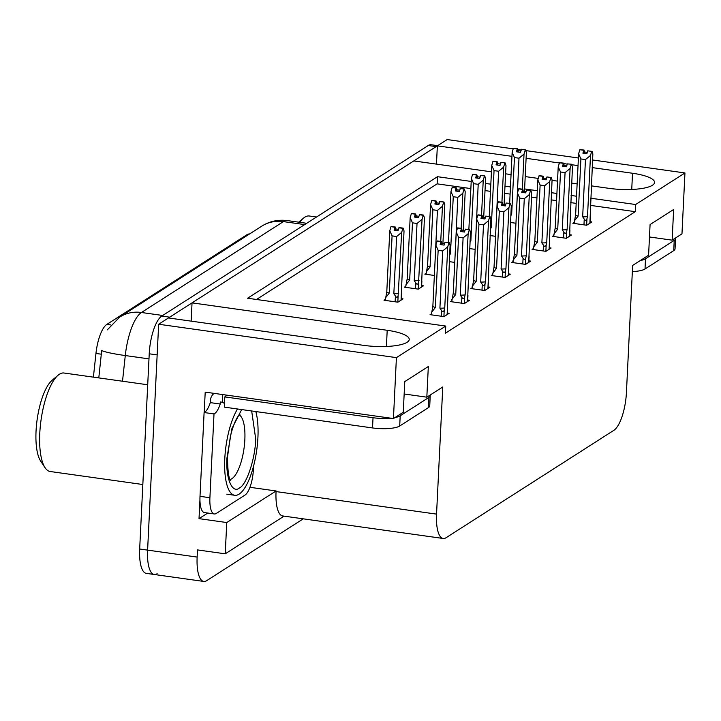 <?xml version="1.0" encoding="UTF-8"?>
<svg xmlns="http://www.w3.org/2000/svg" width="721" height="721" viewBox="0 0 721 721"><rect width="100%" height="100%" fill="white"/><g stroke="black" fill="none" stroke-linecap="round" stroke-linejoin="round"><path stroke-width="1.08" d="M157.151 573.709A31.742 10.337 -82 0 1 154.231 574.484A31.742 10.337 -82 0 1 147.607 550.114L158.656 324.243L168.48 317.952L363.645 345.359A33.86 8.607 2.8 0 0 409.24 339.474A33.86 8.607 2.8 0 0 387.204 330.281L192.038 302.874L413.8 160.936L491.434 171.832M436.466 164.118L437.359 145.849L447.182 139.559L513.19 148.832M191.146 321.133L192.038 302.874M207.765 513.046L199.023 518.642L199.942 499.788M204.214 412.475L205.206 392.116L393.441 418.55L403.264 412.259L404.769 381.598L428.328 366.52L426.823 397.181L442.766 386.979L436.547 514.118A31.742 10.337 98 0 0 443.172 538.479A31.742 10.337 98 0 0 446.092 537.713L613.877 430.311A31.742 10.337 98 0 0 626.423 392.584L632.641 265.436L648.585 255.234L650.081 224.573L673.639 209.496L672.143 240.156L681.967 233.865L684.95 172.95L592.563 159.981M249.944 487.297L276.089 490.965L226.755 522.545L199.023 518.642M276.089 490.965L276.053 491.578A31.742 10.337 98 0 0 282.686 515.948L443.172 538.479M226.755 522.545L225.231 553.818L284.083 516.137M303.28 518.841L206.684 580.666A31.742 10.337 -82 0 1 203.773 581.441A31.742 10.337 -82 0 1 197.139 557.072L197.491 549.916L225.231 553.818M471.21 181.44L437.485 176.699L247.609 298.233L445.74 326.063L396.415 357.634L393.441 418.55M396.415 357.634L158.656 324.243M578.404 157.989L525.771 150.599M521.121 149.941L517.849 149.481M591.292 185.856L608.966 188.343A33.86 8.607 2.8 0 0 654.56 182.458A33.86 8.607 2.8 0 0 632.524 173.256L592.184 167.596M578.035 165.605L571.753 164.721M567.274 164.1L563.822 163.613M559.343 162.982L526.105 158.314M511.946 156.331L437.359 145.849M505.592 173.824L511.054 174.59M525.212 176.582L538.254 178.411M552.052 180.349L557.513 181.115M571.672 183.107L577.133 183.873M684.95 172.95L635.625 204.521L590.688 198.212M576.53 196.229L571.068 195.463M556.909 193.471L551.448 192.705M537.289 190.714L524.609 188.938M510.45 186.946L504.988 186.18M490.83 184.188L485.368 183.422M649.477 236.975L672.143 240.156M404.157 393.99L426.823 397.181M445.74 326.063L445.398 333.219L635.273 211.677L635.625 204.521M93.397 377.146L95.956 353.452A28.57 9.301 -82 0 1 106.861 324.378L246.942 234.722A28.57 9.301 -82 0 1 249.475 234.019M470.858 188.587L437.133 183.855L256.487 299.485M437.133 183.855L437.485 176.699M635.273 211.677L590.337 205.368M576.187 203.385L570.717 202.61M556.567 200.627L551.096 199.861M536.938 197.869L531.476 197.103M510.098 194.102L504.637 193.336M490.478 191.344L485.017 190.578M431.347 313.86L430.104 314.662L443.965 316.609L449.12 313.311L447.335 313.058M451.743 300.81L450.49 301.603L464.36 303.559L469.515 300.26L467.731 300.008M492.533 274.701L491.28 275.503L505.151 277.45L510.306 274.151L508.512 273.899M512.928 261.642L511.676 262.444L525.546 264.391L530.701 261.092L528.908 260.849M533.324 248.592L532.071 249.394L545.941 251.341L551.096 248.042L549.303 247.79M553.71 235.542L552.466 236.335L566.336 238.29L571.483 234.992L569.698 234.74M472.138 287.751L470.885 288.553L484.755 290.5L489.91 287.201L488.126 286.949M574.105 222.483L572.862 223.285L586.723 225.231L591.878 221.933L590.093 221.68M385.275 299.431L384.023 300.233L397.893 302.18L403.048 298.882L401.264 298.629M405.671 286.381L404.418 287.174L418.288 289.13L423.443 285.831L421.659 285.579M449.3 261.642L454.762 262.417M469.695 248.592L475.157 249.358M490.082 235.542L495.552 236.308M426.066 273.322L424.813 274.124L434.366 275.467M510.477 222.483L515.948 223.249M168.651 317.979A31.742 10.337 -82 0 1 169.696 317.177L436.142 146.633A31.742 10.337 -82 0 1 437.35 146.039M203.773 581.441L154.231 574.484A31.742 10.337 -82 0 1 147.607 550.114L157.151 354.903L149.229 353.795A31.742 10.337 -82 0 1 161.774 316.059L428.22 145.516A31.742 10.337 -82 0 1 431.131 144.75L437.656 145.66M162.694 315.474L141.433 312.49A37.032 33.725 -122.6 0 0 119.722 317.069L261.705 226.187A37.032 33.725 57.4 0 1 283.416 221.608L141.433 312.49A42.323 13.78 98 0 0 125.283 355.552A37.032 3.416 -173.8 0 1 101.688 350.523L98.795 377.903M154.231 574.484L146.309 573.366A31.742 10.337 -82 0 1 139.676 549.005L149.229 353.795M509.657 203.295L512.144 152.392L513.334 148.337L517.299 148.896L516.443 151.789L520.409 152.347L521.562 149.256L525.528 149.815L526.384 152.555L524.491 191.335M513.55 148.31L517.597 148.706L513.559 148.193M525.528 149.815L521.265 149.454M522.31 189.163L524.032 154.069L525.221 150.013M513.334 148.337L517.299 148.896M510.819 215.507L511.64 214.759L514.443 157.566L518.994 158.205L516.326 215.543M518.147 152.032L518.21 150.662L520.796 151.022M518.21 150.662L517.597 148.706M514.443 157.566L512.144 152.392M524.032 154.069L518.994 158.205M510.865 214.525A7.192 1.83 2.8 0 0 511.64 214.759M517.227 151.897L517.372 148.85M517.372 151.915L517.525 148.751M574.06 223.456L575.619 214.867L578.612 153.771L579.882 149.662L583.839 150.22L582.91 153.167L586.876 153.717L587.732 150.824L591.689 151.383L587.732 150.824M583.695 153.276L583.839 150.22M579.801 149.716L583.767 150.274M583.992 150.13L580.026 149.571L584.064 150.076L583.839 153.294M584.614 153.402L584.064 150.076M574.177 221.158L578.116 216.129L580.91 158.935L578.612 153.771M575.619 214.867A7.192 1.83 2.8 0 0 578.116 216.129M586.66 225.222L586.984 218.616C586.317 220.671 585.407 220.833 584.244 219.103L583.965 224.844M586.984 218.616L587.507 216.534A7.192 1.83 -177.2 0 1 582.667 216.769L584.244 219.103M587.507 216.534L590.499 155.439L585.461 159.575L582.667 216.769M580.91 158.935L585.461 159.575M590.499 155.439L591.689 151.383M591.995 151.194L592.851 153.934L589.895 223.204M590.175 217.553L590.22 216.543M584.686 152.032L587.264 152.401M489.262 216.354L491.749 165.451L492.939 161.396L496.904 161.946L496.057 164.848L500.013 165.397L501.167 162.315L505.133 162.874L505.989 165.614L504.096 204.385M493.164 161.36L497.202 161.756L493.164 161.252M505.133 162.874L500.87 162.504M501.924 202.213L503.637 167.119L504.826 163.063M492.939 161.396L496.904 161.946M490.424 228.557L491.253 227.809L494.047 170.616L498.599 171.256L495.931 228.602M497.751 165.082L497.823 163.712L500.401 164.073M497.823 163.712L497.202 161.756M494.047 170.616L491.749 165.451M503.637 167.119L498.599 171.256M490.478 227.584A7.192 1.83 2.8 0 0 491.253 227.809M496.832 164.956L496.985 161.901M496.976 164.974L497.13 161.81M468.866 229.404L471.354 178.502L472.543 174.446L476.509 175.005L475.662 177.898L479.618 178.457L480.772 175.365L484.737 175.924L485.603 178.664L483.701 217.445M472.769 174.419L476.815 174.806L472.769 174.302M484.737 175.924L480.474 175.564M481.529 215.264L483.241 180.169L484.44 176.113M472.543 174.446L476.509 175.005M470.029 241.607L470.858 240.868L473.652 183.675L478.203 184.315L475.536 241.652M477.356 178.132L477.428 176.762L480.015 177.132M477.428 176.762L476.815 174.806M473.652 183.675L471.354 178.502M483.241 180.169L478.203 184.315M470.083 240.634A7.192 1.83 2.8 0 0 470.858 240.868M476.437 178.006L476.59 174.951M476.581 178.024L476.734 174.861M448.471 242.463L450.958 191.561L452.157 187.505L456.114 188.055L455.266 190.948L459.232 191.507L460.377 188.424L464.342 188.974L465.207 191.723L463.306 230.495M452.373 187.469L456.42 187.866L452.382 187.361M464.342 188.974L460.079 188.614M461.134 228.323L462.846 193.228L464.045 189.172M452.157 187.505L456.114 188.055M449.643 254.666L450.463 253.918L453.257 196.725L457.808 197.365L455.14 254.702M456.961 191.191L457.033 189.821L459.619 190.182M457.033 189.821L456.42 187.866M453.257 196.725L450.958 191.561M462.846 193.228L457.808 197.365M449.688 253.693A7.192 1.83 2.8 0 0 450.463 253.918M456.042 191.056L456.195 188.01M456.186 191.083L456.339 187.911M553.665 236.506L555.224 227.917L558.216 166.821L559.487 162.721L563.452 163.279L562.524 166.218L566.481 166.776L567.337 163.883L571.6 164.244L567.337 163.883M563.299 166.326L563.452 163.279M559.406 162.766L563.371 163.325M563.597 163.18L559.631 162.622L563.678 163.135L563.443 166.344M564.219 166.461L563.678 163.135M553.782 234.208L557.721 229.188L560.514 171.995L558.216 166.821M555.224 227.917A7.192 1.83 2.8 0 0 557.721 229.188M566.264 238.281L566.589 231.666C565.922 233.721 565.012 233.883 563.858 232.162L563.57 237.903M566.589 231.666L567.112 229.584A7.192 1.83 -177.2 0 1 562.272 229.828L563.858 232.162M567.112 229.584L570.104 168.498L565.066 172.634L562.272 229.828M560.514 171.995L565.066 172.634M570.104 168.498L571.293 164.442M571.6 164.244L572.456 166.984L569.5 236.263M569.779 230.612L569.824 229.593M564.291 165.091L566.877 165.451M533.27 249.565L534.838 240.967L537.821 179.88L539.092 175.771L543.057 176.33L542.129 179.277L546.085 179.826L546.942 176.933L550.907 177.492L546.942 176.933M542.904 179.385L543.057 176.33M539.02 175.825L542.976 176.375M543.201 176.239L539.236 175.681L543.283 176.185L543.048 179.403M543.823 179.511L543.283 176.185M533.387 247.267L537.325 242.238L540.119 185.045L537.821 179.88M534.838 240.967A7.192 1.83 2.8 0 0 537.325 242.238M545.869 251.332L546.194 244.725C545.527 246.78 544.616 246.942 543.463 245.212L543.183 250.953M546.194 244.725L546.725 242.644A7.192 1.83 -177.2 0 1 541.877 242.878L543.463 245.212M546.725 242.644L549.708 181.548L544.67 185.685L541.877 242.878M540.119 185.045L544.67 185.685M549.708 181.548L550.907 177.492M551.205 177.303L552.07 180.043L549.105 249.313M549.384 243.662L549.429 242.653M543.895 178.141L546.482 178.502M512.874 262.615L514.443 254.026L517.426 192.931L518.696 188.83L522.662 189.38L521.734 192.327L525.699 192.886L526.546 189.993L530.809 190.353L526.546 189.993M522.509 192.435L522.662 189.38M518.624 188.875L522.581 189.434M522.806 189.29L518.85 188.731L522.887 189.235L522.653 192.453M523.437 192.561L522.887 189.235M512.992 260.317L516.93 255.297L519.724 198.104L517.426 192.931M514.443 254.026A7.192 1.83 2.8 0 0 516.93 255.297M525.474 264.382L525.798 257.776C525.131 259.83 524.221 259.993 523.067 258.271L522.788 264.003M525.798 257.776L526.33 255.694A7.192 1.83 -177.2 0 1 521.481 255.937L523.067 258.271M526.33 255.694L529.313 194.598L524.284 198.744L521.481 255.937M519.724 198.104L524.284 198.744M529.313 194.598L530.512 190.542M530.809 190.353L531.674 193.093L528.709 262.363M528.989 256.712L529.034 255.703M523.5 191.191L526.087 191.561M492.488 275.665L494.047 267.076L497.03 205.99L498.301 201.88L502.267 202.439L501.338 205.377L505.304 205.936L506.151 203.043L510.414 203.403L506.151 203.043M502.122 205.485L502.267 202.439M498.229 201.934L502.186 202.484M502.411 202.34L498.454 201.79L502.492 202.295L502.258 205.512M503.042 205.62L502.492 202.295M492.596 273.376L496.535 268.347L499.329 211.154L497.03 205.99M494.047 267.076A7.192 1.83 2.8 0 0 496.535 268.347M505.079 277.441L505.403 270.826C504.745 272.88 503.835 273.052 502.672 271.321L502.393 277.062M505.403 270.826L505.935 268.744A7.192 1.83 -177.2 0 1 501.086 268.987L502.672 271.321M505.935 268.744L508.918 207.657L503.889 211.794L501.086 268.987M499.329 211.154L503.889 211.794M508.918 207.657L510.117 203.601M510.414 203.403L511.279 206.152L508.314 275.422M508.593 269.771L508.647 268.753M503.105 204.25L505.691 204.611M226.142 395.054A21.161 5.38 -177.2 0 1 226.142 395.162A21.161 5.38 -177.2 0 1 224.817 396.91L224.321 407.131L372.523 427.941A21.161 5.38 2.8 0 0 399.695 426.012L428.409 407.635A21.161 5.38 2.8 0 0 429.734 405.887L430.239 395.667A21.161 5.38 2.8 0 0 430.131 395.063M224.492 403.517A21.161 5.38 2.8 0 0 222.284 402.246L220.302 401.967L220.202 404.012A21.161 6.886 -82 0 1 214.011 413.917L204.106 412.529L200.005 496.336A21.161 6.886 98 0 0 204.422 512.577L214.335 513.965A21.161 6.886 -82 0 1 209.91 497.724L214.011 413.917M224.817 396.91L373.027 417.72A21.161 5.38 2.8 0 0 390.782 418.18M394.946 417.585A21.161 5.38 2.8 0 0 400.2 415.792L428.914 397.415A21.161 5.38 2.8 0 0 430.239 395.667M253.531 466.235L253.35 469.921A21.161 6.886 -82 0 1 244.987 495.075L216.273 513.451A21.161 6.886 -82 0 1 214.335 513.965M214.146 393.369A10.581 9.634 57.4 0 0 210.397 400.588L210.289 402.624A21.161 6.886 -82 0 1 204.106 412.529M210.289 402.624L220.202 404.012M222.654 394.567L222.284 402.246M256.144 412.791L256.198 411.61M632.344 271.61A21.161 5.38 2.8 0 0 645.016 268.996L673.729 250.611A21.161 5.38 2.8 0 0 675.054 248.862L675.55 238.642A21.161 5.38 2.8 0 0 675.451 238.038M640.266 260.56A21.161 5.38 2.8 0 0 645.511 258.776L674.225 240.39A21.161 5.38 2.8 0 0 675.55 238.642M251.674 410.97L255.712 438.954C255.279 458.574 246.627 484.728 239.489 487.946C232.225 494.182 225.538 478.113 226.98 457.79L231.892 428.625L241.67 409.564M255.82 411.556A47.613 15.502 -82 0 1 255.243 458.835A47.613 15.502 -82 0 1 239.102 494.137A47.613 15.502 -82 0 1 234.731 495.291A47.613 15.502 -82 0 1 224.7 460.881A47.613 15.502 -82 0 1 237.524 408.987M147.715 384.771L64.007 373.018A49.731 16.186 98 0 0 59.437 374.226A49.731 16.186 98 0 0 58.059 375.253L51.993 380.418A43.377 14.123 98 0 0 36.05 431.086A43.377 14.123 98 0 0 40.664 461.089L45.072 467.722A49.731 16.186 98 0 0 50.173 471.507L142.83 484.521M58.059 375.253A49.731 16.186 98 0 0 39.781 433.339A49.731 16.186 98 0 0 45.072 467.722M316.519 217.012L309.318 216.003A49.731 16.186 98 0 0 304.749 217.21A49.731 16.186 98 0 0 303.379 218.238A49.731 16.186 98 0 0 299.747 222.329M426.021 274.295L427.58 265.707L430.563 204.611L431.762 200.555L435.718 201.114L434.871 204.007L438.837 204.557L439.99 201.474L443.947 202.033L444.812 204.773L442.91 243.545M431.978 200.528L436.025 200.916L431.987 200.411M443.947 202.033L439.684 201.664M440.738 241.373L442.451 206.278L443.649 202.222M431.762 200.555L435.718 201.114M426.129 271.997L430.067 266.968L432.861 209.775L437.422 210.415L434.745 267.761M436.575 204.241L436.638 202.871L439.224 203.232M436.638 202.871L436.025 200.916M432.861 209.775L430.563 204.611M442.451 206.278L437.422 210.415M427.58 265.707A7.192 1.83 2.8 0 0 430.067 266.968M435.646 204.115L435.799 201.06M435.79 204.133L435.944 200.97M405.626 287.346L407.185 278.757L410.168 217.661L411.367 213.605L415.332 214.164L414.476 217.057L418.441 217.616L419.595 214.525L423.551 215.083L424.417 217.823L421.461 287.102M421.731 281.451L421.785 280.433M411.583 213.578L415.629 213.975L411.592 213.461M405.734 285.047L409.672 280.027L412.475 222.834L417.026 223.474L414.224 280.667L415.81 283.002C416.972 284.723 417.883 284.561 418.54 282.506L422.064 219.337L423.254 215.282L419.289 214.723M411.367 213.605L415.332 214.164M416.179 217.3L416.242 215.93L418.829 216.291M416.242 215.93L415.629 213.975M414.224 280.667A7.192 1.83 2.8 0 0 419.072 280.424M412.475 222.834L410.168 217.661M422.064 219.337L417.026 223.474M407.185 278.757A7.192 1.83 2.8 0 0 409.672 280.027M415.26 217.165L415.404 214.119M415.395 217.183L415.548 214.02M385.23 300.405L386.789 291.807L389.782 230.72L390.971 226.664L394.937 227.214L394.081 230.107L398.046 230.666L399.2 227.584L403.165 228.133L404.021 230.882L401.065 300.152M401.336 294.501L401.39 293.483M391.188 226.628L395.234 227.025L391.197 226.52M385.338 298.106L389.277 293.077L392.08 235.884L396.631 236.524L393.837 293.717L395.414 296.052C396.577 297.782 397.487 297.611 398.145 295.565L401.669 232.387L402.859 228.332L398.893 227.773M390.971 226.664L394.937 227.214M395.784 230.35L395.847 228.981L398.434 229.341M395.847 228.981L395.234 227.025M393.837 293.717A7.192 1.83 2.8 0 0 398.677 293.483M392.08 235.884L389.782 230.72M401.669 232.387L396.631 236.524M386.789 291.807A7.192 1.83 2.8 0 0 389.277 293.077M394.865 230.224L395.009 227.169M395 230.242L395.162 227.07M472.093 288.724L473.652 280.136L476.644 219.04L477.915 214.93L481.871 215.489L480.943 218.436L484.909 218.986L485.756 216.093L489.721 216.651L485.756 216.093M481.727 218.544L481.871 215.489M477.834 214.984L481.799 215.543M482.025 215.399L478.059 214.84L482.097 215.345L481.862 218.562M482.646 218.67L482.097 215.345M472.201 286.426L476.139 281.397L478.942 224.204L476.644 219.04M473.652 280.136A7.192 1.83 2.8 0 0 476.139 281.397M484.683 290.491L485.008 283.885C484.35 285.94 483.44 286.102 482.277 284.371L481.998 290.112M485.008 283.885L485.539 281.803A7.192 1.83 -177.2 0 1 480.691 282.037L482.277 284.371M485.539 281.803L488.532 220.707L483.494 224.844L480.691 282.037M478.942 224.204L483.494 224.844M488.532 220.707L489.721 216.651M490.028 216.462L490.884 219.202L487.928 288.472M488.198 282.821L488.252 281.812M482.709 217.3L485.296 217.661M451.697 301.775L453.257 293.186L456.249 232.09L457.52 227.989L461.476 228.548L460.548 231.486L464.513 232.045L465.36 229.152L469.326 229.711L465.36 229.152M461.332 231.594L461.476 228.548M457.438 228.034L461.404 228.593M461.629 228.449L457.664 227.89L461.701 228.404L461.476 231.612M462.251 231.729L461.701 228.404M451.806 299.476L455.744 294.456L458.547 237.263L456.249 232.09M453.257 293.186A7.192 1.83 2.8 0 0 455.744 294.456M464.297 303.541L464.612 296.935C463.954 298.99 463.044 299.152 461.882 297.431L461.602 303.171M464.612 296.935L465.144 294.853A7.192 1.83 -177.2 0 1 460.304 295.096L461.882 297.431M465.144 294.853L468.136 233.766L463.098 237.903L460.304 295.096M458.547 237.263L463.098 237.903M468.136 233.766L469.326 229.711M469.632 229.512L470.489 232.252L467.532 301.531M467.803 295.88L467.857 294.862M462.314 230.359L464.901 230.72M431.302 314.834L432.861 306.236L435.854 245.149L437.124 241.039L441.09 241.598L440.152 244.536L444.118 245.095L444.974 242.202L449.237 242.571L444.974 242.202M440.937 244.653L441.09 241.598M437.043 241.093L441.009 241.643M441.234 241.499L437.268 240.949L441.306 241.454L441.081 244.671M441.856 244.78L441.306 241.454M431.419 312.535L435.358 307.506L438.152 250.313L435.854 245.149M432.861 306.236A7.192 1.83 2.8 0 0 435.358 307.506M443.902 316.6L444.226 309.994C443.559 312.049 442.649 312.211 441.486 310.481L441.207 316.222M444.226 309.994L444.749 307.912A7.192 1.83 -177.2 0 1 439.909 308.146L441.486 310.481M444.749 307.912L447.741 246.816L442.703 250.953L439.909 308.146M438.152 250.313L442.703 250.953M447.741 246.816L448.931 242.761M449.237 242.571L450.093 245.311L447.137 314.581M447.417 308.93L447.462 307.921M441.928 243.41L444.506 243.77M386.411 346.477L387.204 330.281M197.139 557.072L139.676 549.005M436.547 514.118L276.053 491.578M246.942 234.722L248.114 234.884M95.956 353.452L101.355 354.209M106.861 324.378L110.818 324.937M631.731 189.452L632.524 173.256M261.705 226.187C269.537 221.275 278.063 219.4 287.3 220.581A42.323 13.78 98 0 0 283.416 221.608L304.677 224.591M148.977 358.878L125.283 355.552L122.507 381.238M161.774 316.059L169.696 317.177M428.22 145.516L436.142 146.633M209.91 497.724L200.005 496.336M400.2 415.792L399.695 426.012M428.409 407.635L428.914 397.415M373.027 417.72L372.523 427.941M645.511 258.776L645.016 268.996M673.729 250.611L674.225 240.39M239.219 414.954A32.796 10.68 -82 0 1 244.861 439.359A32.796 10.68 -82 0 1 231.883 478.708A32.796 10.68 -82 0 1 230.161 479.456M418.216 289.112L418.54 282.506M415.81 283.002L415.53 288.742M397.83 302.171L398.145 295.565M395.414 296.052L395.135 301.793M119.722 317.069L107.303 329.876M287.3 220.581L306.695 223.303M590.31 217.282L590.021 223.122M569.914 230.341L569.626 236.182M549.519 243.392L549.231 249.232M529.124 256.451L528.835 262.282M508.729 269.501L508.449 275.341M230.675 480.294C228.773 479.068 227.71 471.327 227.503 457.06L230.423 436.052C235.632 415.864 240.111 414.431 239.949 414.296M226.809 494.173L234.731 495.291M298.737 222.185L303.379 218.238M421.866 281.181L421.587 287.021M401.48 294.231L401.191 300.071M488.333 282.551L488.054 288.391M467.947 295.61L467.659 301.45M447.552 308.66L447.263 314.5"/></g></svg>
